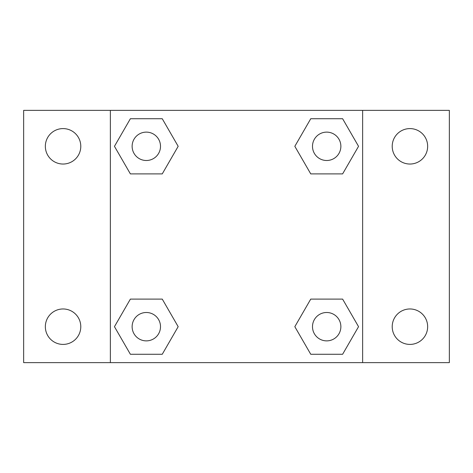 <?xml version="1.0" encoding="UTF-8"?>
<svg xmlns="http://www.w3.org/2000/svg" width="473" height="473" viewBox="0 0 473 473"><rect width="100%" height="100%" fill="white"/><g stroke="black" fill="none" stroke-linecap="round" stroke-linejoin="round"><path stroke-width="0.71" d="M63.069 344.409A17.72 17.72 0 0 0 78.412 317.826A17.72 17.72 0 0 0 47.72 317.826A17.72 17.72 0 0 0 63.069 344.409M409.931 344.409A17.72 17.72 0 0 0 425.28 317.826A17.72 17.72 0 0 0 394.588 317.826A17.72 17.72 0 0 0 409.931 344.409M409.931 164.036A17.72 17.72 0 0 0 425.28 137.454A17.72 17.72 0 0 0 394.588 137.454A17.72 17.72 0 0 0 409.931 164.036M63.069 164.036A17.72 17.72 0 0 0 78.412 137.454A17.72 17.72 0 0 0 47.72 137.454A17.72 17.72 0 0 0 63.069 164.036M449.35 362.631L23.65 362.631L23.65 110.369L449.35 110.369L449.35 362.631M130.382 299.096L162.245 299.096L178.173 326.683L162.245 354.277L130.382 354.277L114.454 326.683L130.382 299.096L162.245 299.096L130.382 299.096M310.755 118.723L342.618 118.723L358.546 146.317L342.618 173.904L310.755 173.904L294.827 146.317L310.755 118.723L342.618 118.723L310.755 118.723M110.369 362.631L110.369 110.369M362.631 110.369L362.631 362.631M130.382 118.723L162.245 118.723L178.173 146.317L162.245 173.904L130.382 173.904L114.454 146.317L130.382 118.723L162.245 118.723L130.382 118.723M310.755 299.096L342.618 299.096L358.546 326.683L342.618 354.277L310.755 354.277L294.827 326.683L310.755 299.096L342.618 299.096L310.755 299.096M342.618 354.277L310.755 354.277L342.618 354.277M340.873 326.683A14.19 14.19 0 0 0 319.588 314.397A14.19 14.19 0 0 0 319.588 338.975A14.19 14.19 0 0 0 340.873 326.683M162.245 354.277L130.382 354.277L162.245 354.277M160.507 326.683A14.19 14.19 0 0 0 139.222 314.397A14.19 14.19 0 0 0 139.222 338.975A14.19 14.19 0 0 0 160.507 326.683M342.618 173.904L310.755 173.904L342.618 173.904M340.873 146.317A14.19 14.19 0 0 0 319.588 134.025A14.19 14.19 0 0 0 319.588 158.603A14.19 14.19 0 0 0 340.873 146.317M162.245 173.904L130.382 173.904L162.245 173.904M160.507 146.317A14.19 14.19 0 0 0 139.222 134.025A14.19 14.19 0 0 0 139.222 158.603A14.19 14.19 0 0 0 160.507 146.317"/></g></svg>
